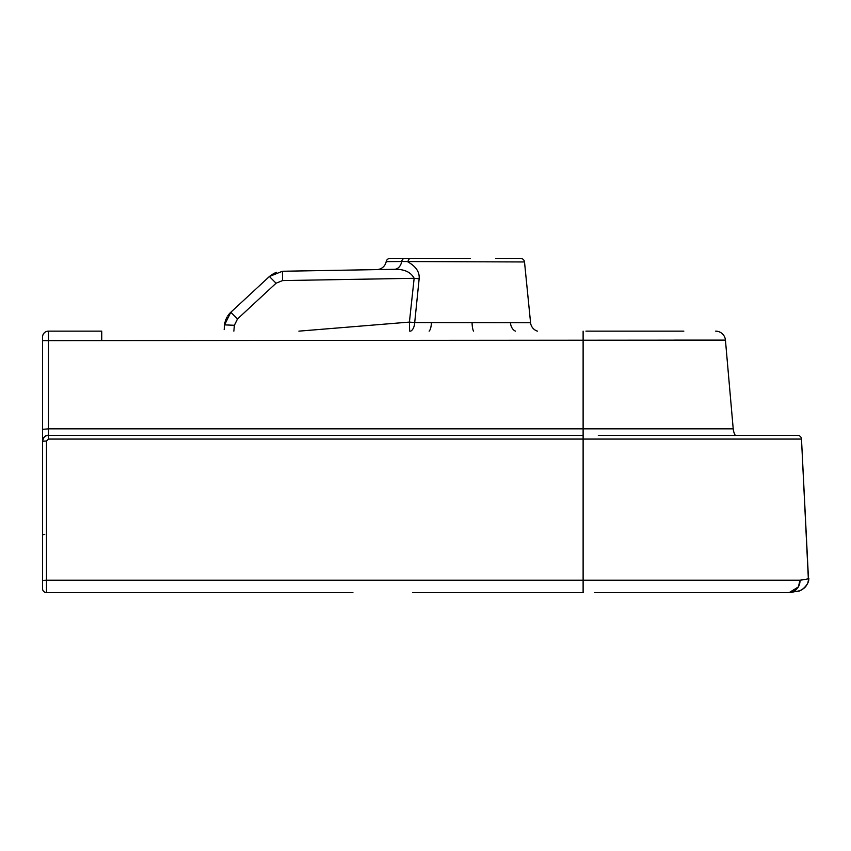 <?xml version="1.0" encoding="UTF-8"?>
<svg xmlns="http://www.w3.org/2000/svg" width="851" height="851" viewBox="0 0 851 851"><rect width="100%" height="100%" fill="white"/><g stroke="black" fill="none" stroke-linecap="round" stroke-linejoin="round"><path stroke-width="1.28" d="M808.439 578.042L808.45 578.137C810.046 578.531 807.227 579.212 799.993 580.201A11.797 11.51 -90 0 1 788.505 592.583L788.505 592.583A11.797 11.467 -90 0 0 788.505 592.583L598.966 592.583M613.039 592.583L623.443 592.583M672.886 592.583L678.013 592.583M726.648 592.583L748.976 592.583M775.335 592.583L778.165 592.583M800.28 580.169L802.759 579.829M808.407 579.978L801.493 439.063L48.443 439.063L46.486 441.031L42.55 441.222L42.55 588.658A3.936 3.936 0 0 0 46.486 592.583L278.437 592.583M46.486 441.031L46.486 580.201L42.55 580.393L42.55 454.583M42.55 448.2L42.55 447.626M42.55 446.392L42.55 441.02M42.55 418.575L42.55 388.013M42.55 339.028L42.55 337.039L42.55 339.028M44.763 534.375L42.55 534.779L42.55 337.039L42.55 534.854M73.112 331.145L48.443 331.145A5.893 5.893 0 0 0 42.55 337.039L42.55 441.222C43.667 436.882 45.635 434.914 48.443 435.329A5.893 5.893 0 0 0 45.39 436.18A5.893 5.893 0 0 1 48.443 435.329L583.116 435.329L48.443 435.329C44.869 435.68 42.901 437.648 42.55 441.222M95.227 331.145L73.271 331.145M75.867 331.145L78.388 331.145M79.707 331.145L83.217 331.145M84.568 331.145L89.706 331.145M101.737 339.517L101.737 331.145L94.642 331.145M88.11 331.145L82.334 331.145M76.42 331.145L74.952 331.145M683.832 331.145L590.956 331.145M596.806 331.145L602.019 331.145M661.599 331.145L666.982 331.145M674.545 331.145L683.672 331.145M682.736 331.145L669.609 331.145M668.322 331.145L652.153 331.145M651.972 331.145L635.123 331.145M593.541 331.145L585.956 331.145M676.066 331.145L674.566 331.145M715.638 331.145A9.829 9.829 0 0 1 725.435 340.113L674.152 340.113M45.337 436.212A5.893 5.893 0 0 0 43.273 438.393A5.893 5.893 0 0 1 45.337 436.212M42.55 337.039A5.893 5.893 0 0 1 48.443 331.145L48.443 428.84L733.211 428.84L725.435 340.113L42.55 340.634M735.264 435.329A15.722 15.722 0 0 1 733.211 428.84A15.722 15.722 0 0 0 735.264 435.329L793.206 435.329M279.543 592.583L352.899 592.583M412.682 592.583L583.435 592.583M594.498 592.583L751.167 592.583M789.228 592.562L798.376 586.913L799.993 580.201L46.486 580.201L46.486 592.583M786.792 592.583L788.505 592.583A11.797 11.797 0 0 0 789.93 592.498L797.834 591.168C801.248 591.849 810.556 582.892 808.45 578.159L801.493 439.063A3.936 3.936 -90 0 0 797.568 435.329L598.306 435.329M610.667 435.329L789.845 435.329M801.493 439.063A3.936 3.936 90 0 0 797.568 435.329A3.936 3.936 0 0 1 801.493 439.063M784.579 592.583L778.452 592.583M748.337 592.583L730.924 592.583M675.407 592.583L664.44 592.583M625.325 592.583L622.655 592.583M470.305 258.417L390.056 258.417A3.936 3.936 90 0 0 386.194 261.619A9.829 9.829 -91 0 1 377.067 269.597L376.706 269.618A9.829 9.829 -91 0 0 377.067 269.597L394.375 269.31A9.829 7.616 89 0 0 401.672 261.523L386.194 261.619M388.609 269.405L394.364 269.31C404.193 269.044 410.788 272.043 414.15 278.298L419.149 278.777C419.724 272.075 415.99 266.469 407.969 261.959A3.936 2.691 -90 0 1 410.65 258.417L404.661 258.417A3.936 3.053 -90 0 0 401.672 261.523L524.503 261.959A3.936 3.936 0 0 0 520.589 258.417L495.782 258.417M449.126 258.417L413.469 258.417M410.65 258.417L404.661 258.417M419.149 278.777L414.703 322.572L530.577 322.742A9.829 9.829 -5 0 0 537.449 331.145M394.375 269.31L282.404 271.256L269.384 276.501L275.341 272.703M282.575 280.585L276.064 283.202L269.384 276.501L282.404 271.256L282.575 280.585L414.15 278.298L409.416 322.093L414.703 322.572A9.829 5.319 90.2 0 1 410.65 331.145M274.033 273.288L269.384 276.501L230.812 312.274L224.611 324.88L224.196 329.284M276.064 283.202L237.493 318.987L234.397 325.284L224.611 324.88A19.658 19.658 0 0 1 225.76 319.816A19.658 19.658 0 0 0 224.611 324.88L224.164 329.635M237.493 318.987L230.812 312.274L224.632 324.603M226.1 318.965L227.153 316.87M230.6 312.477A19.658 19.658 0 0 0 227.93 315.625A19.658 19.658 0 0 1 230.812 312.274L230.812 312.274M583.116 331.145L583.116 592.583M48.443 439.063L48.443 428.84L42.55 429.351M409.661 331.145L409.416 322.093L298.882 331.145M234.397 325.284L233.855 331.145M429.106 331.145A9.829 3.127 90.2 0 0 431.414 322.657M473.613 331.145A9.829 2.191 90 0 1 472.071 322.731M515.472 331.145A9.829 7.202 90 0 1 510.451 322.742M67.644 592.583L69.176 592.583M74.505 592.583L81.664 592.583M524.503 261.959L530.577 322.742M276.522 272.267L275.884 272.49M224.621 324.699L224.334 327.858M788.994 592.573A11.797 11.797 0 0 1 788.505 592.583L787.866 592.583M785.186 592.583L784.622 592.583M780.75 592.583L779.527 592.583M775.655 592.583L733.775 592.583M790.696 592.402L793.26 592.019M796.196 591.509L797.461 591.254M797.664 591.211L798.663 590.956M799.866 590.583L800.982 590.126M802.482 589.328L804.089 588.169M804.44 587.871L805.312 586.988M805.854 586.339L806.961 584.669M807.088 584.424L807.769 582.861M808.035 582.01L808.312 580.68M46.784 331.39A5.893 5.893 0 0 0 43.263 334.241A5.893 5.893 0 0 1 46.784 331.39"/></g></svg>
